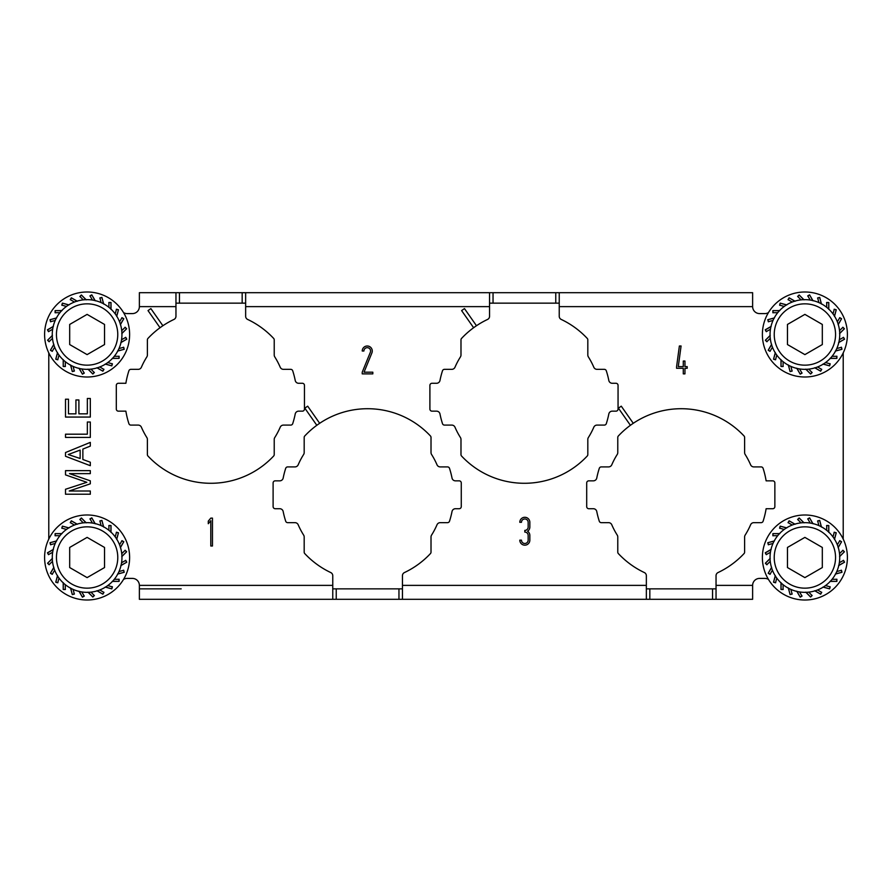 <?xml version="1.0" encoding="UTF-8"?>
<svg xmlns="http://www.w3.org/2000/svg" width="892" height="892" viewBox="0 0 892 892"><rect width="100%" height="100%" fill="white"/><g stroke="black" fill="none" stroke-linecap="round" stroke-linejoin="round"><path stroke-width="1.34" d="M245.646 292.688L245.646 316.292A3.49 3.49 0 0 0 247.641 319.436A86.067 86.067 0 0 1 273.654 338.425A2.096 2.096 0 0 1 274.223 339.852L274.223 355.027A3.479 3.479 0 0 0 274.758 356.878A75.608 75.608 0 0 1 280.222 367.236A3.479 3.479 0 0 0 283.422 369.344L290.725 369.344A2.085 2.085 0 0 1 292.71 370.793A86.067 86.067 0 0 1 295.23 380.471A3.479 3.479 0 0 0 298.642 383.281L302.377 383.281A2.096 2.096 0 0 1 304.462 385.377L304.462 409.071A2.085 2.085 0 0 1 302.377 411.156L298.642 411.156A3.479 3.479 0 0 0 295.23 413.966A86.067 86.067 0 0 1 292.71 423.644A2.085 2.085 0 0 1 290.725 425.094L283.422 425.094A3.49 3.49 0 0 0 280.222 427.201A75.608 75.608 0 0 1 274.758 437.559A3.479 3.479 0 0 0 274.223 439.41L274.223 454.585A2.085 2.085 0 0 1 273.654 456.013A86.067 86.067 0 0 1 147.949 456.013A2.096 2.096 0 0 1 147.392 454.585L147.392 439.41A3.49 3.49 0 0 0 146.857 437.559A75.608 75.608 0 0 1 141.393 427.201A3.49 3.49 0 0 0 138.193 425.094L130.89 425.094A2.085 2.085 0 0 1 128.894 423.644A86.067 86.067 0 0 1 125.872 411.156L118.402 411.156A2.085 2.085 0 0 1 116.306 409.071L116.306 385.377A2.096 2.096 0 0 1 118.402 383.281L125.872 383.281A86.067 86.067 0 0 1 128.894 370.793A2.085 2.085 0 0 1 130.89 369.344L138.193 369.344A3.479 3.479 0 0 0 141.393 367.236A75.608 75.608 0 0 1 146.857 356.878A3.479 3.479 0 0 0 147.392 355.027L147.392 339.852A2.096 2.096 0 0 1 147.949 338.425A86.067 86.067 0 0 1 173.973 319.436A3.49 3.49 0 0 0 175.958 316.292L175.958 292.688L139.375 292.688L752.625 292.688L752.625 306.625A6.969 6.969 0 0 0 759.594 313.594L764.857 313.594A6.969 6.969 0 0 0 768.458 312.59M160.025 327.732L148.027 310.606A106.973 106.973 -32.9 0 1 150.882 308.61L162.879 325.736M48.737 352.797A13.938 13.938 0 0 1 48.781 353.901L48.781 538.099A13.938 13.938 0 0 1 48.737 539.203M139.375 292.688L139.375 306.625A6.969 6.969 0 0 1 132.406 313.594L127.143 313.594A6.969 6.969 0 0 1 123.542 312.59M489.552 292.688L489.552 316.292A3.479 3.479 0 0 1 487.567 319.436A86.067 86.067 0 0 0 476.473 325.736L464.476 308.61A106.973 106.973 -32.9 0 0 461.621 310.606L473.619 327.732A86.067 86.067 0 0 1 476.473 325.736M559.239 292.688L559.239 316.292A3.479 3.479 0 0 0 561.235 319.436A86.067 86.067 0 0 1 587.248 338.425A2.096 2.096 0 0 1 587.817 339.852L587.817 355.027A3.479 3.479 0 0 0 588.352 356.878A75.608 75.608 0 0 1 593.816 367.236A3.479 3.479 0 0 0 597.016 369.344L604.319 369.344A2.085 2.085 0 0 1 606.304 370.793A86.067 86.067 0 0 1 608.823 380.471A3.479 3.479 0 0 0 612.235 383.281L615.971 383.281A2.085 2.085 0 0 1 618.056 385.377L618.056 409.071A2.085 2.085 0 0 1 615.971 411.156L612.235 411.156A3.479 3.479 0 0 0 608.823 413.966A86.067 86.067 0 0 1 606.304 423.644A2.085 2.085 0 0 1 604.319 425.094L597.016 425.094A3.49 3.49 0 0 0 593.816 427.201A75.608 75.608 0 0 1 588.352 437.559A3.479 3.479 0 0 0 587.817 439.41L587.817 454.585A2.085 2.085 0 0 1 587.248 456.013A86.067 86.067 0 0 1 461.543 456.013A2.096 2.096 0 0 1 460.986 454.585L460.986 439.41A3.479 3.479 0 0 0 460.45 437.559A75.608 75.608 0 0 1 454.987 427.201A3.479 3.479 0 0 0 451.787 425.094L444.484 425.094A2.085 2.085 0 0 1 442.488 423.644A86.067 86.067 0 0 1 439.979 413.966A3.479 3.479 0 0 0 436.556 411.156L431.996 411.156A2.085 2.085 0 0 1 429.899 409.071L429.899 385.377A2.096 2.096 0 0 1 431.996 383.281L436.556 383.281A3.479 3.479 0 0 0 439.979 380.471A86.067 86.067 0 0 1 442.488 370.793A2.085 2.085 0 0 1 444.484 369.344L451.787 369.344A3.479 3.479 0 0 0 454.987 367.236A75.608 75.608 0 0 1 460.45 356.878A3.479 3.479 0 0 0 460.986 355.027L460.986 339.852A2.096 2.096 0 0 1 461.543 338.425A86.067 86.067 0 0 1 473.619 327.732M843.263 539.203A13.938 13.938 0 0 1 843.219 538.099L843.219 353.901A13.938 13.938 0 0 1 843.263 352.797M752.625 585.375L716.042 585.375L716.042 599.312L752.625 599.312L752.625 585.375A6.969 6.969 0 0 1 759.594 578.406L764.857 578.406A6.969 6.969 0 0 1 768.458 579.41M716.042 585.375L716.042 575.708A3.479 3.479 0 0 1 718.027 572.564A86.067 86.067 0 0 0 744.051 553.575A2.085 2.085 0 0 0 744.608 552.148L744.608 536.973A3.479 3.479 0 0 1 745.143 535.122A75.608 75.608 0 0 0 750.607 524.764A3.49 3.49 0 0 1 753.807 522.656L761.11 522.656A2.085 2.085 0 0 0 763.106 521.207A86.067 86.067 0 0 0 766.128 508.719L772.762 508.719A2.085 2.085 0 0 0 774.858 506.623L774.858 482.929A2.096 2.096 0 0 0 772.762 480.844L766.128 480.844A86.067 86.067 0 0 0 763.106 468.356A2.085 2.085 0 0 0 761.11 466.906L753.807 466.906A3.479 3.479 0 0 1 750.607 464.799A75.608 75.608 0 0 0 745.143 454.441A3.479 3.479 0 0 1 744.608 452.59L744.608 437.415A2.096 2.096 0 0 0 744.051 435.987A86.067 86.067 0 0 0 633.264 423.299L621.278 406.172A106.973 106.973 -32.9 0 0 618.424 408.168L630.41 425.294A86.067 86.067 0 0 1 633.264 423.299M586.702 482.94A2.085 2.085 0 0 1 588.787 480.844L593.358 480.844A3.479 3.479 0 0 0 596.77 478.034A86.067 86.067 0 0 1 599.29 468.356A2.085 2.085 0 0 1 601.275 466.906L608.578 466.906A3.479 3.479 0 0 0 611.778 464.799A75.608 75.608 0 0 1 617.242 454.441A3.479 3.479 0 0 0 617.777 452.59L617.777 437.415A2.096 2.096 0 0 1 618.346 435.987A86.067 86.067 0 0 1 630.41 425.294M586.702 482.929L586.702 506.634A2.096 2.096 0 0 0 588.787 508.719L593.358 508.719A3.479 3.479 0 0 1 596.77 511.529A86.067 86.067 0 0 0 599.29 521.207A2.085 2.085 0 0 0 601.275 522.656L608.578 522.656A3.479 3.479 0 0 1 611.778 524.764A75.608 75.608 0 0 0 617.242 535.122A3.479 3.479 0 0 1 617.777 536.973L617.777 552.148A2.096 2.096 0 0 0 618.346 553.575A86.067 86.067 0 0 0 644.358 572.564A3.479 3.479 0 0 1 646.354 575.708L646.354 599.312L139.375 599.312L139.375 585.375A6.969 6.969 0 0 0 132.406 578.406L127.143 578.406A6.969 6.969 0 0 0 123.542 579.41M402.448 599.312L402.448 575.708A3.479 3.479 0 0 1 404.433 572.564A86.067 86.067 0 0 0 430.457 553.575A2.085 2.085 0 0 0 431.014 552.148L431.014 536.973A3.49 3.49 0 0 1 431.55 535.122A75.608 75.608 0 0 0 437.013 524.764A3.479 3.479 0 0 1 440.213 522.656L447.516 522.656A2.096 2.096 0 0 0 449.512 521.207A86.067 86.067 0 0 0 452.021 511.529A3.479 3.479 0 0 1 455.444 508.719L459.168 508.719A2.085 2.085 0 0 0 461.264 506.634L461.264 482.94A2.085 2.085 0 0 0 459.168 480.844L455.444 480.844A3.479 3.479 0 0 1 452.021 478.034A86.067 86.067 0 0 0 449.512 468.356A2.096 2.096 0 0 0 447.516 466.906L440.213 466.906A3.479 3.479 0 0 1 437.013 464.799A75.608 75.608 0 0 0 431.55 454.441A3.479 3.479 0 0 1 431.014 452.59L431.014 437.415A2.096 2.096 0 0 0 430.457 435.987A86.067 86.067 0 0 0 319.671 423.299L307.684 406.172A106.973 106.973 -32.9 0 0 304.83 408.168L316.816 425.294A86.067 86.067 0 0 1 319.671 423.299M332.761 599.312L332.761 575.708A3.479 3.479 0 0 0 330.765 572.564A86.067 86.067 0 0 1 304.752 553.575A2.096 2.096 0 0 1 304.183 552.148L304.183 536.973A3.479 3.479 0 0 0 303.648 535.122A75.608 75.608 0 0 1 298.184 524.764A3.49 3.49 0 0 0 294.984 522.656L287.681 522.656A2.085 2.085 0 0 1 285.696 521.207A86.067 86.067 0 0 1 283.177 511.529A3.49 3.49 0 0 0 279.765 508.719L275.193 508.719A2.096 2.096 0 0 1 273.108 506.634L273.108 482.94A2.096 2.096 0 0 1 275.193 480.844L279.765 480.844A3.479 3.479 0 0 0 283.177 478.034A86.067 86.067 0 0 1 285.696 468.356A2.096 2.096 0 0 1 287.681 466.906L294.984 466.906A3.479 3.479 0 0 0 298.184 464.799A75.608 75.608 0 0 1 303.648 454.441A3.479 3.479 0 0 0 304.183 452.59L304.183 437.415A2.085 2.085 0 0 1 304.752 435.987A86.067 86.067 0 0 1 316.816 425.294M371.897 352.909A5.018 5.018 0 0 0 368.218 346.096A5.018 5.018 0 0 0 362.23 351.013L363.903 351.013A3.345 3.345 0 0 1 367.894 347.735A3.345 3.345 0 0 1 370.347 352.273L362.23 372.198L362.23 373.871L372.823 373.871L372.823 372.198L364.036 372.198L371.897 352.909M676.593 366.623L676.593 368.296L683.283 368.296L683.283 373.871L684.956 373.871L684.956 368.296L687.186 368.296L687.186 366.623L684.956 366.623L684.956 361.048L683.283 361.048L683.283 366.623L678.288 366.623L681.075 345.996L679.381 345.996L676.593 366.623M529.837 527.049L529.837 522.311A5.018 5.018 0 0 0 524.819 517.293A5.018 5.018 0 0 0 519.802 522.311L521.474 522.311A3.345 3.345 0 0 1 524.819 518.966A3.345 3.345 0 0 1 528.164 522.311L528.164 527.049A3.345 3.345 0 0 1 524.819 530.394L524.819 532.067A3.345 3.345 0 0 1 528.164 535.412L528.164 540.151A3.345 3.345 0 0 1 524.819 543.496A3.345 3.345 0 0 1 521.474 540.151L519.802 540.151A5.018 5.018 0 0 0 524.819 545.168A5.018 5.018 0 0 0 529.837 540.151L529.837 535.412A5.018 5.018 0 0 0 527.585 531.231A5.018 5.018 0 0 0 529.837 527.049M208.282 521.118L208.282 523.716L210.791 520.727L210.791 546.004L212.463 546.004L212.463 518.129L210.791 518.129L208.282 521.118M75.92 399.95L75.92 413.843L68.483 413.843L68.483 399.203L65.506 399.203L65.506 417.066L90.315 417.066L90.315 398.468L87.338 398.468L87.338 413.843L78.897 413.843L78.897 399.95L75.92 399.95M87.338 434.192L65.506 434.192L65.506 437.415L90.315 437.415L90.315 422.027L87.338 422.027L87.338 434.192M90.315 446.1L90.315 442.376L65.506 452.545L65.506 456.269L90.315 465.691L90.315 462.223L82.867 459.492L82.867 449.077L90.315 446.1M90.315 473.63L90.315 470.653L65.506 470.653L65.506 474.878L86.836 482.316L65.506 489.262L65.506 494.224L90.315 494.224L90.315 491.001L69.23 491.001L90.315 483.81L90.315 480.833L69.476 473.63L90.315 473.63M44.6 557.5A42.504 42.504 0 0 0 87.115 600.004A42.504 42.504 0 0 0 129.619 557.5A42.504 42.504 0 0 0 87.115 514.985A42.504 42.504 0 0 0 44.6 557.5M716.042 599.312L646.354 599.312M332.761 588.854L402.448 588.854M181.188 588.854L139.375 588.854M646.354 588.854L716.042 588.854M762.381 557.5A42.504 42.504 0 0 0 804.885 600.015A42.504 42.504 0 0 0 847.4 557.5A42.504 42.504 0 0 0 804.885 514.996A42.504 42.504 0 0 0 762.381 557.5M771.201 549.349L765.236 552.806L766.25 554.623L770.443 552.26M772.963 543.462L768.302 544.722L767.8 542.704L774.133 541.132M774.457 540.909L767.8 542.704M779.786 533.594L772.896 533.606L772.862 535.691L777.712 535.702M786.822 527.919L780.166 526.135L779.597 528.142L784.235 529.435M795.095 524.251L789.13 520.805L788.06 522.589L792.207 525.042M804.038 522.846L799.165 517.973L797.671 519.423L801.038 522.868M810.192 523.024L807.773 518.854L809.579 517.839L812.746 523.548M813.036 523.805L809.579 517.839M821.476 527.06L819.692 520.404L817.674 520.917L818.867 525.589M828.791 532.39L828.779 525.5L826.706 525.466L826.694 530.316M833.017 536.861L834.254 532.212L836.25 532.78L834.444 539.047M834.477 539.437L836.25 532.78M838.146 547.71L841.58 541.734L839.796 540.675L837.343 544.811M839.55 556.653L844.412 551.769L842.962 550.275L839.517 553.642M838.58 565.651L844.546 562.194L843.531 560.377L839.339 562.74M836.819 571.538L841.479 570.278L841.981 572.296L835.648 573.868M835.325 574.091L841.981 572.296M829.995 581.406L836.886 581.394L836.919 579.309L832.069 579.298M822.959 587.081L829.616 588.865L830.184 586.858L825.546 585.565M814.686 590.749L820.651 594.195L821.722 592.411L817.574 589.958M805.744 592.154L810.616 597.027L812.11 595.577L808.743 592.132M799.589 591.976L802.008 596.146L800.202 597.161L797.035 591.452M796.746 591.195L800.202 597.161M788.305 587.939L790.089 594.596L792.107 594.083L790.914 589.411M780.991 582.61L781.002 589.501L783.076 589.534L783.087 584.684M776.765 578.139L775.527 582.788L773.531 582.22L775.338 575.953M775.304 575.563L773.531 582.22M771.636 567.29L768.202 573.266L769.986 574.325L772.439 570.189M770.231 558.347L765.369 563.231L766.819 564.725L770.264 561.358M841.58 541.734L838.212 547.32M839.628 540.719L841.39 541.79M765.369 563.231L770.064 558.704M766.997 564.725L765.57 563.231M844.546 562.194L838.837 565.35M843.364 560.332L844.356 562.138M841.323 570.189L841.803 572.196M836.886 581.394L830.363 581.272M836.796 579.187L836.741 581.249M829.616 588.865L823.349 587.059M830.095 586.702L829.515 588.687M820.651 594.195L815.065 590.827M821.677 592.232L820.607 593.994M810.616 597.027L806.089 592.321M812.11 595.399L810.616 596.815M802.064 595.967L800.247 596.96M790.089 594.596L788.517 588.263M792.196 593.927L790.189 594.418M781.002 589.501L781.113 582.978M783.198 589.4L781.136 589.356M775.683 582.699L773.698 582.119M768.202 573.266L771.569 567.68M770.153 574.281L768.391 573.21M844.412 551.769L839.718 556.296M842.784 550.275L844.211 551.769M766.418 554.668L765.425 552.862L770.944 549.65M768.458 544.811L767.979 542.804M772.896 533.606L779.418 533.728M772.985 535.813L773.041 533.75M780.166 526.135L786.432 527.941M779.686 528.298L780.266 526.313M789.13 520.805L794.716 524.173M788.104 522.768L789.175 521.006M799.165 517.973L803.692 522.679M797.671 519.601L799.165 518.185M807.717 519.033L809.535 518.04M819.692 520.404L821.264 526.737M817.585 521.073L819.592 520.582M828.779 525.5L828.668 532.022M826.583 525.6L828.646 525.644M834.098 532.301L836.083 532.881M770.041 557.5A34.844 34.844 0 0 0 804.885 592.344A34.844 34.844 0 0 0 839.729 557.5A34.844 34.844 0 0 0 804.885 522.656A34.844 34.844 0 0 0 770.041 557.5A34.844 34.844 0 0 0 804.885 592.344A34.844 34.844 0 0 0 839.729 557.5M804.885 577.615L787.469 567.557L787.469 547.443L804.885 537.385L822.312 547.443L822.312 567.557L804.885 577.615M762.381 334.5A42.504 42.504 0 0 0 804.896 377.004A42.504 42.504 0 0 0 847.4 334.5A42.504 42.504 0 0 0 804.896 291.996A42.504 42.504 0 0 0 762.381 334.5M771.201 326.349L765.236 329.806L766.25 331.623L770.443 329.26M772.963 320.462L768.302 321.722L767.8 319.704L774.133 318.132M774.457 317.909L767.8 319.704M779.786 310.594L772.896 310.606L772.862 312.691L777.712 312.702M786.822 304.919L780.166 303.135L779.597 305.142L784.235 306.435M795.095 301.251L789.13 297.805L788.06 299.589L792.207 302.042M804.038 299.846L799.165 294.973L797.671 296.423L801.038 299.868M810.192 300.024L807.773 295.854L809.579 294.839L812.746 300.548M813.036 300.805L809.579 294.839M821.476 304.06L819.692 297.404L817.674 297.917L818.867 302.589M828.791 309.39L828.779 302.5L826.706 302.466L826.694 307.316M833.017 313.861L834.254 309.212L836.25 309.78L834.444 316.047M834.477 316.437L836.25 309.78M838.146 324.71L841.58 318.734L839.796 317.675L837.343 321.811M839.55 333.653L844.412 328.769L842.962 327.275L839.517 330.642M838.58 342.651L844.546 339.194L843.531 337.377L839.339 339.74M836.819 348.538L841.479 347.278L841.981 349.296L835.648 350.868M835.325 351.091L841.981 349.296M829.995 358.406L836.886 358.394L836.919 356.309L832.069 356.298M822.959 364.081L829.616 365.865L830.184 363.858L825.546 362.565M814.686 367.749L820.651 371.195L821.722 369.411L817.574 366.958M805.744 369.154L810.616 374.027L812.11 372.577L808.743 369.132M799.589 368.976L802.008 373.146L800.202 374.161L797.035 368.452M796.746 368.195L800.202 374.161M788.305 364.94L790.089 371.596L792.107 371.083L790.914 366.411M780.991 359.61L781.002 366.5L783.076 366.534L783.087 361.684M776.765 355.139L775.527 359.788L773.531 359.22L775.338 352.953M775.304 352.563L773.531 359.22M771.636 344.29L768.202 350.266L769.986 351.325L772.439 347.189M770.231 335.347L765.369 340.231L766.819 341.725L770.264 338.358M841.58 318.734L838.212 324.32M839.628 317.719L841.39 318.79M765.369 340.231L770.064 335.704M766.997 341.725L765.57 340.231M844.546 339.194L838.837 342.35M843.364 337.332L844.356 339.138M841.323 347.189L841.803 349.196M836.886 358.394L830.363 358.272M836.796 356.187L836.741 358.25M829.616 365.865L823.349 364.059M830.095 363.702L829.515 365.687M820.651 371.195L815.065 367.827M821.677 369.232L820.607 370.994M810.616 374.027L806.089 369.321M812.11 372.399L810.616 373.815M802.064 372.967L800.247 373.96M790.089 371.596L788.517 365.263M792.196 370.927L790.189 371.418M781.002 366.5L781.113 359.978M783.198 366.4L781.136 366.356M775.683 359.699L773.698 359.119M768.202 350.266L771.569 344.68M770.153 351.281L768.391 350.21M844.412 328.769L839.718 333.296M842.784 327.275L844.211 328.769M766.418 331.668L765.425 329.862L770.944 326.65M768.458 321.811L767.979 319.804M772.896 310.606L779.418 310.728M772.985 312.813L773.041 310.75M780.166 303.135L786.432 304.941M779.686 305.298L780.266 303.313M789.13 297.805L794.716 301.173M788.104 299.768L789.175 298.006M799.165 294.973L803.692 299.679M797.671 296.601L799.165 295.185M807.717 296.032L809.535 295.04M819.692 297.404L821.264 303.737M817.585 298.073L819.592 297.582M828.779 302.5L828.668 309.022M826.583 302.6L828.646 302.644M834.098 309.301L836.083 309.881M770.052 334.5A34.844 34.844 0 0 0 804.896 369.344A34.844 34.844 0 0 0 839.74 334.5A34.844 34.844 0 0 0 804.896 299.656A34.844 34.844 0 0 0 770.052 334.5A34.844 34.844 0 0 0 804.896 369.344A34.844 34.844 0 0 0 839.74 334.5M804.896 314.385L822.312 324.443L822.312 344.557L804.896 354.615L787.469 344.557L787.469 324.443L804.885 314.385M44.6 334.5A42.504 42.504 0 0 0 87.104 377.015A42.504 42.504 0 0 0 129.619 334.5A42.504 42.504 0 0 0 87.104 291.996A42.504 42.504 0 0 0 44.6 334.5M53.42 326.349L47.454 329.806L48.469 331.623L52.661 329.26M55.181 320.462L50.521 321.722L50.019 319.704L56.352 318.132M56.675 317.909L50.019 319.704M62.005 310.594L55.114 310.606L55.081 312.691L59.931 312.702M69.041 304.919L62.384 303.135L61.816 305.142L66.454 306.435M77.314 301.251L71.349 297.805L70.278 299.589L74.426 302.042M86.256 299.846L81.384 294.973L79.89 296.423L83.257 299.868M92.411 300.024L89.992 295.854L91.798 294.839L94.965 300.548M95.254 300.805L91.798 294.839M103.695 304.06L101.911 297.404L99.893 297.917L101.086 302.589M111.009 309.39L110.998 302.5L108.924 302.466L108.913 307.316M115.235 313.861L116.473 309.212L118.469 309.78L116.662 316.047M116.696 316.437L118.469 309.78M120.364 324.71L123.798 318.734L122.014 317.675L119.561 321.811M121.769 333.653L126.631 328.769L125.181 327.275L121.736 330.642M123.798 318.734L120.431 324.32M121.847 317.719L123.609 318.79M52.45 335.347L47.588 340.231L49.038 341.725L52.483 338.358M120.799 342.651L126.764 339.194L125.75 337.377L121.557 339.74M119.037 348.538L123.698 347.278L124.2 349.296L117.867 350.868M117.543 351.091L124.2 349.296M112.214 358.406L119.104 358.394L119.138 356.309L114.287 356.298M105.178 364.081L111.834 365.865L112.403 363.858L107.765 362.565M96.905 367.749L102.87 371.195L103.94 369.411L99.793 366.958M87.962 369.154L92.835 374.027L94.329 372.577L90.962 369.132M81.808 368.976L84.227 373.146L82.421 374.161L79.254 368.452M78.964 368.195L82.421 374.161M70.524 364.94L72.308 371.596L74.326 371.083L73.133 366.411M63.209 359.61L63.221 366.5L65.294 366.534L65.306 361.684M58.983 355.139L57.746 359.788L55.75 359.22L57.556 352.953M57.523 352.563L55.75 359.22M53.854 344.29L50.42 350.266L52.204 351.325L54.657 347.189M50.42 350.266L53.788 344.68M52.372 351.281L50.61 350.21M57.902 359.699L55.917 359.119M63.221 366.5L63.332 359.978M65.417 366.4L63.354 366.356M72.308 371.596L70.736 365.263M74.415 370.927L72.408 371.418M84.283 372.967L82.465 373.96M92.835 374.027L88.308 369.321M94.329 372.399L92.835 373.815M102.87 371.195L97.284 367.827M103.896 369.232L102.825 370.994M111.834 365.865L105.568 364.059M112.314 363.702L111.734 365.687M119.104 358.394L112.582 358.272M119.015 356.187L118.959 358.25M123.542 347.189L124.021 349.196M126.764 339.194L121.056 342.35M125.582 337.332L126.575 339.138M48.636 331.668L47.644 329.862L53.163 326.65M47.588 340.231L52.282 335.704M49.216 341.725L47.789 340.231M126.631 328.769L121.936 333.296M125.003 327.275L126.43 328.769M50.677 321.811L50.197 319.804M55.114 310.606L61.637 310.728M55.204 312.813L55.259 310.75M62.384 303.135L68.651 304.941M61.905 305.298L62.485 303.313M71.349 297.805L76.935 301.173M70.323 299.768L71.393 298.006M81.384 294.973L85.911 299.679M79.89 296.601L81.384 295.185M89.936 296.032L91.753 295.04M101.911 297.404L103.483 303.737M99.804 298.073L101.811 297.582M110.998 302.5L110.887 309.022M108.802 302.6L110.864 302.644M116.317 309.301L118.301 309.881M52.26 334.5A34.844 34.844 0 0 0 87.104 369.344A34.844 34.844 0 0 0 121.948 334.5A34.844 34.844 0 0 0 87.104 299.656A34.844 34.844 0 0 0 52.26 334.5A34.844 34.844 0 0 0 87.104 369.344A34.844 34.844 0 0 0 121.948 334.5M87.104 354.615L69.688 344.557L69.688 324.443L87.104 314.385L104.531 324.443L104.531 344.557L87.104 354.615M245.646 303.146L175.958 303.146M559.239 303.146L489.552 303.146M53.42 549.349L47.454 552.806L48.469 554.623L52.661 552.26M55.181 543.462L50.521 544.722L50.019 542.704L56.352 541.132M56.675 540.909L50.019 542.704M62.005 533.594L55.114 533.606L55.081 535.691L59.931 535.702M69.041 527.919L62.384 526.135L61.816 528.142L66.454 529.435M77.314 524.251L71.349 520.805L70.278 522.589L74.426 525.042M86.256 522.846L81.384 517.973L79.89 519.423L83.257 522.868M92.411 523.024L89.992 518.854L91.798 517.839L94.965 523.548M95.254 523.805L91.798 517.839M103.695 527.06L101.911 520.404L99.893 520.917L101.086 525.589M111.009 532.39L110.998 525.5L108.924 525.466L108.913 530.316M115.235 536.861L116.473 532.212L118.469 532.78L116.662 539.047M116.696 539.437L118.469 532.78M120.364 547.71L123.798 541.734L122.014 540.675L119.561 544.811M121.769 556.653L126.631 551.769L125.181 550.275L121.736 553.642M120.799 565.651L126.764 562.194L125.75 560.377L121.557 562.74M119.037 571.538L123.698 570.278L124.2 572.296L117.867 573.868M117.543 574.091L124.2 572.296M112.214 581.406L119.104 581.394L119.138 579.309L114.287 579.298M105.178 587.081L111.834 588.865L112.403 586.858L107.765 585.565M96.905 590.749L102.87 594.195L103.94 592.411L99.793 589.958M87.962 592.154L92.835 597.027L94.329 595.577L90.962 592.132M81.808 591.976L84.227 596.146L82.421 597.161L79.254 591.452M78.964 591.195L82.421 597.161M70.524 587.939L72.308 594.596L74.326 594.083L73.133 589.411M63.209 582.61L63.221 589.501L65.294 589.534L65.306 584.684M58.983 578.139L57.746 582.788L55.75 582.22L57.556 575.953M57.523 575.563L55.75 582.22M53.854 567.29L50.42 573.266L52.204 574.325L54.657 570.189M52.45 558.347L47.588 563.231L49.038 564.725L52.483 561.358M123.798 541.734L120.431 547.32M121.847 540.719L123.609 541.79M47.588 563.231L52.282 558.704M49.216 564.725L47.789 563.231M126.764 562.194L121.056 565.35M125.582 560.332L126.575 562.138M123.542 570.189L124.021 572.196M119.104 581.394L112.582 581.272M119.015 579.187L118.959 581.249M111.834 588.865L105.568 587.059M112.314 586.702L111.734 588.687M102.87 594.195L97.284 590.827M103.896 592.232L102.825 593.994M92.835 597.027L88.308 592.321M94.329 595.399L92.835 596.815M84.283 595.967L82.465 596.96M72.308 594.596L70.736 588.263M74.415 593.927L72.408 594.418M63.221 589.501L63.332 582.978M65.417 589.4L63.354 589.356M57.902 582.699L55.917 582.119M50.42 573.266L53.788 567.68M52.372 574.281L50.61 573.21M126.631 551.769L121.936 556.296M125.003 550.275L126.43 551.769M48.636 554.668L47.644 552.862L53.163 549.65M50.677 544.811L50.197 542.804M55.114 533.606L61.637 533.728M55.204 535.813L55.259 533.75M62.384 526.135L68.651 527.941M61.905 528.298L62.485 526.313M71.349 520.805L76.935 524.173M70.323 522.768L71.393 521.006M81.384 517.973L85.911 522.679M79.89 519.601L81.384 518.185M89.936 519.033L91.753 518.04M101.911 520.404L103.483 526.737M99.804 521.073L101.811 520.582M110.998 525.5L110.887 532.022M108.802 525.6L110.864 525.644M116.317 532.301L118.301 532.881M52.271 557.5A34.844 34.844 0 0 0 87.115 592.344A34.844 34.844 0 0 0 121.959 557.5A34.844 34.844 0 0 0 87.115 522.656A34.844 34.844 0 0 0 52.271 557.5A34.844 34.844 0 0 0 87.115 592.344A34.844 34.844 0 0 0 121.959 557.5M87.115 577.615L69.688 567.557L69.688 547.443L87.115 537.385L104.531 547.443L104.531 567.557L87.115 577.615M80.146 450.07L68.238 454.53L80.146 458.499L80.146 450.07M139.375 306.625L175.958 306.625M245.646 306.625L489.552 306.625M559.239 306.625L752.625 306.625M646.354 585.375L402.448 585.375M332.761 585.375L139.375 585.375M398.958 588.854L398.958 599.312M336.239 599.312L336.239 588.854M712.552 588.854L712.552 599.312M649.833 599.312L649.833 588.854M835.548 557.5A30.663 30.663 0 0 0 804.885 526.837A30.663 30.663 0 0 0 774.223 557.5A30.663 30.663 0 0 0 804.885 588.163A30.663 30.663 0 0 0 835.548 557.5M835.559 334.5A30.663 30.663 0 0 0 804.896 303.837A30.663 30.663 0 0 0 774.234 334.5A30.663 30.663 0 0 0 804.896 365.163A30.663 30.663 0 0 0 835.559 334.5M117.766 334.5A30.663 30.663 0 0 0 87.104 303.837A30.663 30.663 0 0 0 56.441 334.5A30.663 30.663 0 0 0 87.104 365.163A30.663 30.663 0 0 0 117.766 334.5M179.448 303.146L179.448 292.688M242.167 292.688L242.167 303.146M493.042 303.146L493.042 292.688M555.761 292.688L555.761 303.146M117.777 557.5A30.663 30.663 0 0 0 87.115 526.837A30.663 30.663 0 0 0 56.452 557.5A30.663 30.663 0 0 0 87.115 588.163A30.663 30.663 0 0 0 117.777 557.5"/></g></svg>
